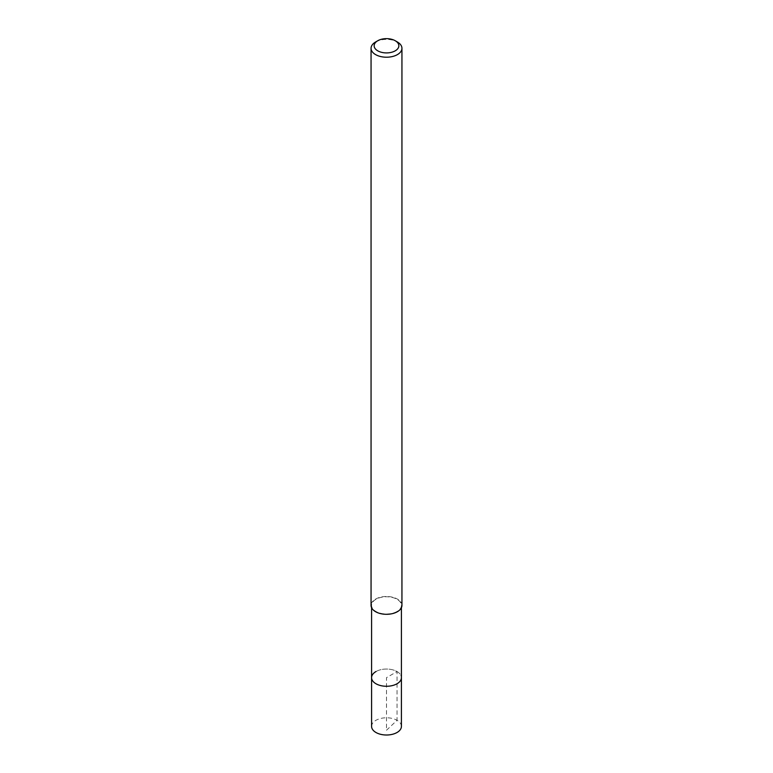 <?xml version="1.0" encoding="UTF-8"?>
<svg xmlns="http://www.w3.org/2000/svg" width="773" height="773" viewBox="0 0 773 773"><rect width="100%" height="100%" fill="white"/><g stroke="black" fill="none" stroke-linecap="round" stroke-linejoin="round"><path stroke-width="0.58" stroke-dasharray="3.87 2.9" d="M401.419 726.388A14.919 8.619 0 0 0 392.211 718.436A14.919 8.619 0 0 0 375.949 720.301A14.919 8.619 0 0 0 371.581 726.388M375.949 671.563A14.919 8.619 180 0 1 392.211 669.698A14.919 8.619 180 0 1 401.419 677.66A14.919 8.619 0 0 0 392.211 669.698A14.919 8.619 0 0 0 375.949 671.563A14.919 8.619 0 0 0 371.581 677.66M397.051 611.482A14.919 8.619 180 0 1 380.789 613.356A14.919 8.619 180 0 1 371.581 605.394A14.919 8.619 180 0 1 375.949 599.297A14.919 8.619 180 0 1 392.211 597.432A14.919 8.619 180 0 1 401.419 605.394A14.919 8.619 180 0 1 397.051 611.482M401.941 605.394A15.441 8.909 0 0 0 392.404 597.162A15.441 8.909 0 0 0 375.581 599.094A15.441 8.909 0 0 0 371.059 605.394M375.581 42.003A15.441 8.909 180 0 1 397.419 42.003M386.5 730.234L397.051 720.301L397.051 671.563L386.5 677.66L386.5 730.234M371.581 605.394L371.581 607.675M401.419 605.394L401.419 607.675"/><path stroke-width="1.16" d="M371.581 607.675L371.581 726.388A14.919 8.619 0 0 0 380.789 734.35A14.919 8.619 0 0 0 397.051 732.485A14.919 8.619 0 0 0 401.419 726.388L401.419 677.66A14.919 8.619 180 0 1 397.051 683.747A14.919 8.619 180 0 1 380.789 685.612A14.919 8.619 180 0 1 371.581 677.66A14.919 8.619 180 0 1 375.949 671.563M371.581 677.66A14.919 8.619 0 0 0 380.789 685.612A14.919 8.619 0 0 0 397.051 683.747A14.919 8.619 0 0 0 401.419 677.66L401.419 607.675M371.059 48.303L371.059 605.394A15.441 8.909 0 0 0 380.596 613.627A15.441 8.909 0 0 0 397.419 611.694A15.441 8.909 0 0 0 401.941 605.394L401.941 48.303A15.441 8.909 180 0 1 397.419 54.603A15.441 8.909 180 0 1 380.596 56.535A15.441 8.909 180 0 1 371.059 48.303A15.441 8.909 180 0 1 375.581 42.003L377.765 40.737A12.349 7.131 180 0 1 395.235 40.737A12.349 7.131 180 0 1 395.235 50.825A12.349 7.131 180 0 1 377.765 50.825A12.349 7.131 180 0 1 377.765 40.737L375.581 42.003M395.235 40.737L397.419 42.003A15.441 8.909 180 0 1 401.941 48.303"/></g></svg>
